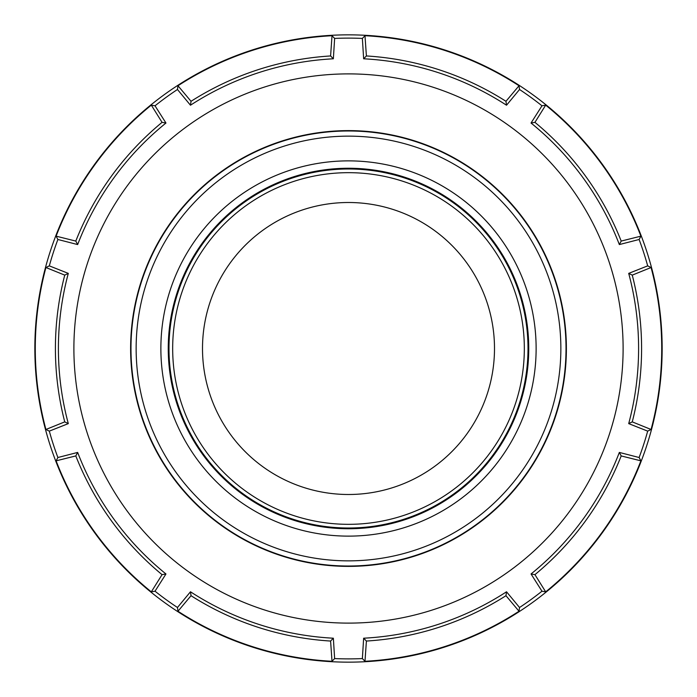 <?xml version="1.0" encoding="UTF-8"?>
<svg xmlns="http://www.w3.org/2000/svg" width="697" height="697" viewBox="0 0 697 697"><rect width="100%" height="100%" fill="white"/><g stroke="black" fill="none" stroke-linecap="round" stroke-linejoin="round"><path stroke-width="1.05" d="M130.618 348.5A217.882 217.882 0 0 0 348.5 566.382A217.882 217.882 0 0 0 566.382 348.5A217.882 217.882 0 0 0 348.5 130.618A217.882 217.882 0 0 0 130.618 348.5M73.891 348.5A274.609 274.609 0 0 1 348.5 73.891A274.609 274.609 0 0 1 509.908 570.669A274.609 274.609 0 0 1 73.891 348.5M628.703 423.619L632.257 421.877L651.076 429.483L647.687 431.129L628.703 423.619A290.1 290.1 0 0 0 628.703 273.381L647.687 265.871A310.383 310.383 0 0 0 639.114 239.489L619.345 244.569A290.1 290.1 0 0 0 531.036 123.029L541.978 105.796A310.383 310.383 0 0 0 519.535 89.495L506.527 105.221A290.1 290.1 0 0 0 363.642 58.792L362.37 38.422A310.383 310.383 0 0 0 334.63 38.422L333.358 58.792A290.1 290.1 0 0 0 190.473 105.221L177.465 89.495A310.383 310.383 0 0 0 155.022 105.796L165.964 123.029A290.1 290.1 0 0 0 77.655 244.569L57.886 239.489A310.383 310.383 0 0 0 49.313 265.871L68.297 273.381A290.1 290.1 0 0 0 68.297 423.619L49.313 431.129A310.383 310.383 0 0 0 57.886 457.511L56.109 460.839A313.223 313.223 0 0 0 151.31 591.866L155.022 591.204L165.964 573.971L162.061 574.65L151.31 591.866M68.297 273.381L64.743 275.123A293.097 293.097 0 0 0 64.743 421.877L68.297 423.619M632.257 421.877A293.097 293.097 0 0 0 632.257 275.123L628.703 273.381M64.743 275.123L45.924 267.517A313.223 313.223 0 0 0 45.924 429.483L49.313 431.129M651.076 429.483A313.223 313.223 0 0 0 651.076 267.517L632.257 275.123M45.924 267.517L49.313 265.871M165.964 123.029L162.061 122.35L151.31 105.134A313.223 313.223 0 0 0 56.109 236.161L57.886 239.489M151.31 105.134L155.022 105.796M333.358 58.792L330.596 55.952L332.016 35.713A313.223 313.223 0 0 0 177.979 85.757L177.465 89.495M332.016 35.713L334.63 38.422M506.527 105.221L505.97 101.3L519.021 85.757A313.223 313.223 0 0 0 364.984 35.713L362.37 38.422M519.021 85.757L519.535 89.495M619.345 244.569L621.193 241.075L640.891 236.161A313.223 313.223 0 0 0 545.69 105.134L541.978 105.796M640.891 236.161L639.114 239.489M651.076 267.517L647.687 265.871M34.85 348.5A313.65 313.65 0 0 1 348.5 34.85A313.65 313.65 0 0 1 662.15 348.5A313.65 313.65 0 0 1 348.5 662.15A313.65 313.65 0 0 1 34.85 348.5M647.687 431.129A310.383 310.383 0 0 1 639.114 457.511L619.345 452.431L621.193 455.925L640.891 460.839L639.114 457.511M545.69 591.866L541.978 591.204L531.036 573.971L534.939 574.65L545.69 591.866A313.223 313.223 0 0 0 640.891 460.839M541.978 591.204A310.383 310.383 0 0 1 519.535 607.505L506.527 591.779L505.97 595.7L519.021 611.243L519.535 607.505M506.527 591.779A290.1 290.1 0 0 1 363.642 638.208L366.404 641.048L364.984 661.287A313.223 313.223 0 0 0 519.021 611.243M364.984 661.287L362.37 658.578A310.383 310.383 0 0 1 334.63 658.578L333.358 638.208L330.596 641.048L332.016 661.287L334.63 658.578M177.979 611.243L177.465 607.505L190.473 591.779L191.03 595.7L177.979 611.243A313.223 313.223 0 0 0 332.016 661.287M177.465 607.505A310.383 310.383 0 0 1 155.022 591.204M364.984 35.713L366.404 55.952L363.642 58.792M545.69 105.134L534.939 122.35L531.036 123.029M56.109 460.839L75.807 455.925L77.655 452.431L57.886 457.511M45.924 429.483L64.743 421.877M56.109 236.161L75.807 241.075L77.655 244.569M177.979 85.757L191.03 101.3L190.473 105.221M366.404 641.048A293.097 293.097 0 0 0 505.97 595.7M534.939 574.65A293.097 293.097 0 0 0 621.193 455.925M621.193 241.075A293.097 293.097 0 0 0 534.939 122.35M505.97 101.3A293.097 293.097 0 0 0 366.404 55.952M330.596 55.952A293.097 293.097 0 0 0 191.03 101.3M162.061 122.35A293.097 293.097 0 0 0 75.807 241.075M191.03 595.7A293.097 293.097 0 0 0 330.596 641.048M531.036 573.971A290.1 290.1 0 0 0 619.345 452.431M190.473 591.779A290.1 290.1 0 0 0 333.358 638.208M77.655 452.431A290.1 290.1 0 0 0 165.964 573.971M75.807 455.925A293.097 293.097 0 0 0 162.061 574.65M363.642 638.208L362.37 658.578M493.851 334.787A145.995 145.995 0 0 1 362.213 493.851A145.995 145.995 0 0 1 203.149 362.213A145.995 145.995 0 0 1 334.787 203.149A145.995 145.995 0 0 1 493.851 334.787M368.931 565.058A217.516 217.516 0 0 0 565.058 328.069A217.516 217.516 0 0 0 328.069 131.942A217.516 217.516 0 0 0 131.942 368.931A217.516 217.516 0 0 0 368.931 565.058A217.516 217.516 0 0 1 131.942 368.931A217.516 217.516 0 0 1 328.069 131.942M331.99 173.448A175.827 175.827 0 0 1 523.552 331.99A175.827 175.827 0 0 1 365.01 523.552A175.827 175.827 0 0 1 173.448 365.01A175.827 175.827 0 0 1 331.99 173.448M527.22 331.641A179.512 179.512 0 0 0 331.641 169.78A179.512 179.512 0 0 0 169.78 365.359A179.512 179.512 0 0 0 365.359 527.22A179.512 179.512 0 0 0 527.22 331.641M527.951 331.572A180.253 180.253 0 0 1 365.428 527.951A180.253 180.253 0 0 1 169.049 365.428A180.253 180.253 0 0 1 331.572 169.049A180.253 180.253 0 0 1 527.951 331.572M366.125 535.296A187.624 187.624 0 0 0 535.296 330.875A187.624 187.624 0 0 0 330.875 161.704A187.624 187.624 0 0 0 161.704 366.125A187.624 187.624 0 0 0 366.125 535.296M328.557 137.082A212.358 212.358 0 0 1 559.918 328.557A212.358 212.358 0 0 1 368.443 559.918A212.358 212.358 0 0 1 137.082 368.443A212.358 212.358 0 0 1 328.557 137.082"/></g></svg>

